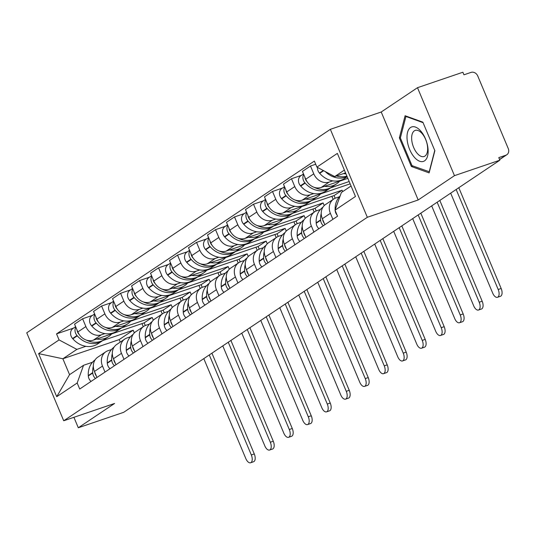 <?xml version="1.0" encoding="UTF-8"?>
<svg xmlns="http://www.w3.org/2000/svg" width="535" height="535" viewBox="0 0 535 535"><rect width="100%" height="100%" fill="white"/><g stroke="black" fill="none" stroke-linecap="round" stroke-linejoin="round"><path stroke-width="0.8" d="M454.469 175.654L417.494 87.693L381.214 112.009L330.356 129.33L26.75 332.81L63.725 420.777L367.331 217.29L418.189 199.97L454.469 175.654L499.851 160.199L123.692 412.311L78.304 427.766L114.584 403.457L63.725 420.777M417.494 87.693L462.875 72.238L463.952 74.806L471.027 72.399A5.604 4.775 56.2 0 1 477.742 75.97L508.25 148.543A5.604 4.775 56.2 0 1 506.805 154.755L499.596 159.584M73.91 417.307L78.304 427.766M499.536 159.457L505.842 155.23L498.774 157.638L499.851 160.199M505.842 155.23A5.604 4.775 56.2 0 0 506.805 154.755M332.763 180.857L329.219 182.06A12.887 10.981 -123.8 0 1 313.771 173.835L310.487 166.017L302.449 171.401L305.739 179.218A12.887 10.981 56.2 0 0 321.187 187.444L347.85 178.362M333.693 199.053L325.654 204.437A12.887 10.981 56.2 0 0 322.337 218.715L330.376 213.331A12.887 10.981 -123.8 0 1 333.693 199.053A12.887 10.981 -123.8 0 1 335.906 197.957L339.377 196.78M330.376 213.331L332.897 219.33M315.697 164.238L310.487 166.017M322.337 218.715L324.865 224.72M313.771 193.583L310.233 194.787A12.887 10.981 -123.8 0 1 294.778 186.561L291.495 178.743L283.456 184.127L286.747 191.951A12.887 10.981 56.2 0 0 302.195 200.17L350.151 183.839M349.181 181.525L330.583 187.859M313.905 232.063L311.383 226.058A12.887 10.981 -123.8 0 1 314.7 211.78A12.887 10.981 -123.8 0 1 316.914 210.69L320.391 209.506M301.392 175.373L291.495 178.743M314.7 211.78L306.669 217.163A12.887 10.981 56.2 0 0 303.345 231.441L305.873 237.446M294.778 206.309L291.241 207.513A12.887 10.981 -123.8 0 1 275.792 199.294L272.502 191.47L264.471 196.853L267.754 204.678A12.887 10.981 56.2 0 0 283.209 212.903L334.067 195.583L335.184 198.238M342.694 191.61L342.099 190.199L311.591 200.585M294.912 244.789L292.391 238.784A12.887 10.981 -123.8 0 1 295.708 224.513A12.887 10.981 -123.8 0 1 297.921 223.416L301.399 222.232M282.4 188.099L272.502 191.47M295.708 224.513L287.676 229.896A12.887 10.981 56.2 0 0 284.359 244.167L286.88 250.173M275.792 219.036L272.248 220.246A12.887 10.981 -123.8 0 1 256.8 212.02L253.51 204.196L245.478 209.586L248.768 217.404A12.887 10.981 56.2 0 0 264.216 225.63L315.075 208.309L316.192 210.971M324.237 205.607L323.107 202.925L292.598 213.318M275.926 257.516L273.398 251.51A12.887 10.981 -123.8 0 1 276.722 237.239A12.887 10.981 -123.8 0 1 278.936 236.142L282.406 234.959M263.407 200.826L253.51 204.196M276.722 237.239L268.684 242.623A12.887 10.981 56.2 0 0 265.367 256.9L267.888 262.899M256.8 231.769L253.262 232.972A12.887 10.981 -123.8 0 1 237.808 224.747L234.524 216.929L226.486 222.313L229.776 230.13A12.887 10.981 56.2 0 0 245.224 238.356L296.082 221.035L297.199 223.697M305.244 218.333L304.114 215.652L273.606 226.044M256.934 270.242L254.413 264.243A12.887 10.981 -123.8 0 1 257.73 249.965A12.887 10.981 -123.8 0 1 259.943 248.875L263.421 247.692M244.421 213.559L234.524 216.929M257.73 249.965L249.691 255.349A12.887 10.981 56.2 0 0 246.374 269.627L248.902 275.632M237.808 244.495L234.27 245.699A12.887 10.981 -123.8 0 1 218.822 237.473L215.531 229.655L207.493 235.039L210.783 242.863A12.887 10.981 56.2 0 0 226.231 251.082L277.09 233.768L278.207 236.423M286.252 231.066L285.128 228.378L254.62 238.77M237.941 282.975L235.42 276.969A12.887 10.981 -123.8 0 1 238.737 262.692A12.887 10.981 -123.8 0 1 240.951 261.602L244.428 260.418M225.429 226.285L215.531 229.655M238.737 262.692L230.705 268.082A12.887 10.981 56.2 0 0 227.388 282.353L229.91 288.358M218.815 257.221L215.277 258.432A12.887 10.981 -123.8 0 1 199.829 250.206L196.539 242.382L188.507 247.765L191.791 255.59A12.887 10.981 56.2 0 0 207.246 263.815L258.104 246.495L259.221 249.149M267.266 243.793L266.136 241.111L235.627 251.497M218.955 295.701L216.428 289.696A12.887 10.981 -123.8 0 1 219.745 275.425A12.887 10.981 -123.8 0 1 221.958 274.328L225.436 273.144M206.436 239.011L196.539 242.382M219.745 275.425L211.713 280.808A12.887 10.981 56.2 0 0 208.396 295.079L210.917 301.085M199.829 269.954L196.285 271.158A12.887 10.981 -123.8 0 1 180.837 262.932L177.546 255.108L169.515 260.498L172.805 268.316A12.887 10.981 56.2 0 0 188.253 276.541L239.112 259.221L240.228 261.882M248.273 256.519L247.143 253.837L216.635 264.23M199.963 308.427L197.442 302.422A12.887 10.981 -123.8 0 1 200.759 288.151A12.887 10.981 -123.8 0 1 202.972 287.054L206.443 285.871M187.444 251.738L177.546 255.108M200.759 288.151L192.72 293.534A12.887 10.981 56.2 0 0 189.403 307.812L191.925 313.811M180.837 282.681L177.299 283.884A12.887 10.981 -123.8 0 1 161.844 275.659L158.561 267.841L150.522 273.224L153.812 281.049A12.887 10.981 56.2 0 0 169.261 289.268L220.119 271.947L221.236 274.609M229.281 269.245L228.157 266.564L197.642 276.956M180.97 321.154L178.449 315.155A12.887 10.981 -123.8 0 1 181.766 300.877A12.887 10.981 -123.8 0 1 183.98 299.787L187.457 298.604M168.458 264.471L158.561 267.841M181.766 300.877L173.728 306.261A12.887 10.981 56.2 0 0 170.411 320.539L172.939 326.544M161.844 295.407L158.306 296.611A12.887 10.981 -123.8 0 1 142.858 288.392L139.568 280.567L131.536 285.951L134.82 293.775A12.887 10.981 56.2 0 0 150.268 302.001L201.127 284.68L202.243 287.335M210.288 281.978L209.165 279.29L178.657 289.682M161.978 333.887L159.457 327.881A12.887 10.981 -123.8 0 1 162.774 313.604A12.887 10.981 -123.8 0 1 164.987 312.514L168.465 311.33M149.466 277.197L139.568 280.567M162.774 313.604L154.742 318.994A12.887 10.981 56.2 0 0 151.425 333.265L153.946 339.27M142.852 308.133L139.314 309.344A12.887 10.981 -123.8 0 1 123.866 301.118L120.576 293.294L112.544 298.677L115.827 306.501A12.887 10.981 56.2 0 0 131.282 314.727L182.141 297.406L183.258 300.061M191.303 294.705L190.172 292.023L159.664 302.409M142.992 346.613L140.464 340.608A12.887 10.981 -123.8 0 1 143.781 326.337A12.887 10.981 -123.8 0 1 146.001 325.24L149.472 324.056M130.473 289.923L120.576 293.294M143.781 326.337L135.75 331.72A12.887 10.981 56.2 0 0 132.433 345.991L134.954 351.997M123.866 320.866L120.321 322.07A12.887 10.981 -123.8 0 1 104.873 313.844L101.59 306.02L93.551 311.41L96.842 319.228A12.887 10.981 56.2 0 0 112.29 327.453L163.148 310.133L164.265 312.794M172.31 307.431L171.18 304.749L140.672 315.142M124 359.339L121.478 353.341A12.887 10.981 -123.8 0 1 124.795 339.063A12.887 10.981 -123.8 0 1 127.009 337.966L130.48 336.782M111.487 302.649L101.59 306.02M124.795 339.063L116.757 344.446A12.887 10.981 56.2 0 0 113.44 358.724L115.968 364.723M104.873 333.593L101.336 334.796A12.887 10.981 -123.8 0 1 85.881 326.571L82.597 318.753L74.559 324.136L77.849 331.961A12.887 10.981 56.2 0 0 93.297 340.18L144.156 322.859L145.273 325.521M153.318 320.157L152.194 317.476L121.686 327.868M105.007 372.066L102.486 366.067A12.887 10.981 -123.8 0 1 105.803 351.789A12.887 10.981 -123.8 0 1 108.016 350.699L111.494 349.515M92.495 315.382L82.597 318.753M105.803 351.789L97.771 357.173A12.887 10.981 56.2 0 0 94.448 371.451L96.975 377.456M152.194 317.476L144.156 322.859M171.18 304.749L163.148 310.133M190.172 292.023L182.141 297.406M209.165 279.29L201.127 284.68M228.157 266.564L220.119 271.947M247.143 253.837L239.112 259.221M266.136 241.111L258.104 246.495M285.128 228.378L277.09 233.768M304.114 215.652L296.082 221.035M323.107 202.925L315.075 208.309M342.099 190.199L334.067 195.583M344.373 170.097L334.703 176.583L345.55 172.885M334.703 176.583L316.901 167.107L337.358 153.398L355.467 196.479L335.017 210.188L341.39 192.48L351.06 185.999M134.332 332.89L133.202 330.209L119.205 339.591L62.869 358.771L69.557 374.674L83.554 365.291L77.18 382.993L79.715 389.025L337.545 216.214L335.017 210.188M77.18 382.993L56.73 396.702L38.62 353.622L59.071 339.912L76.873 349.388L62.869 358.771L38.62 353.622M316.901 167.107L314.373 161.082L56.536 333.887L59.071 339.912M330.356 129.33L367.331 217.29M381.214 112.009L418.189 199.97M411.368 166.485L429.123 172.899L434.868 150.736L422.851 122.161L405.102 115.747L399.357 137.91L411.368 166.485L412.9 165.964M119.205 339.591L120.261 342.099M133.202 330.209L102.693 340.594M85.881 346.319L76.873 349.388M83.554 365.291L92.501 362.242M73.502 328.109L56.536 333.887M69.557 374.674L56.73 396.702M400.474 137.528L399.357 137.91M450.677 193.162L492.715 293.167A6.3 3.217 -108.8 0 0 497.49 297.293A6.3 3.217 -108.8 0 0 498.192 289.495L501.161 288.485A6.3 3.217 71.2 0 1 500.452 296.29L497.49 297.293M335.204 210.636A7.075 6.025 56.2 0 0 337.09 215.123M346.901 176.102A21.286 18.143 -123.8 0 1 336.528 175.962M343.517 173.581A21.286 18.143 56.2 0 0 345.938 173.821M317.462 167.401A7.075 6.025 56.2 0 0 319.455 173.052L319.716 173.353A21.286 18.143 56.2 0 0 344.694 178.409L347.168 176.751M340.133 195.977A21.286 18.143 56.2 0 0 335.151 209.807M325.26 171.554A21.286 18.143 56.2 0 0 347.101 176.583M456.154 189.49L498.192 289.495M501.161 288.485L458.803 187.718M420.918 131.236A18.203 9.289 -108.8 0 0 407.543 132.379A18.203 9.289 -108.8 0 0 414.217 157.096A18.203 9.289 -108.8 0 0 427.592 155.952A18.203 9.289 -108.8 0 0 420.918 131.236M422.182 133.67A13.783 7.029 -108.8 0 0 415.2 130.413A13.783 7.029 -108.8 0 0 411.716 139.755A13.783 7.029 -108.8 0 0 417.113 153.244A13.783 7.029 -108.8 0 0 424.088 156.508A13.783 7.029 -108.8 0 0 427.579 147.165A13.783 7.029 -108.8 0 0 422.182 133.67M429.411 171.782L412.003 165.636L400.367 137.95L405.931 116.476L423.065 122.669M406.546 116.269L405.931 116.476M434.748 150.462L429.204 171.855M431.685 205.888L473.722 305.893A6.3 3.217 -108.8 0 0 478.497 310.026A6.3 3.217 -108.8 0 0 479.206 302.221L482.169 301.212A6.3 3.217 71.2 0 1 481.46 309.016L478.497 310.026M321.227 213.425A21.286 18.143 56.2 0 0 320.619 219.865L320.646 220.246A7.075 6.025 56.2 0 0 323.367 225.723M323.013 207.112A21.286 18.143 56.2 0 0 316.178 222.841L316.205 223.222A7.075 6.025 56.2 0 0 318.92 228.699M324.524 186.307A21.286 18.143 56.2 0 0 336.542 183.873L332.095 186.855A21.286 18.143 -123.8 0 1 314.172 187.324M307.184 181.88A21.286 18.143 -123.8 0 1 307.117 181.8L306.856 181.499A7.075 6.025 -123.8 0 1 304.91 177.245M336.542 183.873A21.286 18.143 56.2 0 0 339.605 181.171M303.726 174.437A7.075 6.025 56.2 0 0 304.903 182.803L305.171 183.104A21.286 18.143 56.2 0 0 330.148 188.16A21.286 18.143 56.2 0 0 331.098 187.471M303.519 173.949L300.884 175.707A7.075 6.025 56.2 0 0 300.463 185.779L300.724 186.086A21.286 18.143 56.2 0 0 325.708 191.135L330.148 188.16M324.263 223.289A7.075 6.025 -123.8 0 1 322.638 219.43M437.162 202.217L479.206 302.221M482.169 301.212L439.81 200.444M412.699 218.614L454.737 318.619A6.3 3.217 -108.8 0 0 459.505 322.752A6.3 3.217 -108.8 0 0 460.214 314.948L463.176 313.938A6.3 3.217 71.2 0 1 462.467 321.742L459.505 322.752M302.235 226.151A21.286 18.143 56.2 0 0 301.633 232.591L301.653 232.972A7.075 6.025 56.2 0 0 304.375 238.449M304.02 219.838A21.286 18.143 56.2 0 0 297.186 235.567L297.213 235.955A7.075 6.025 56.2 0 0 299.934 241.425M305.532 199.033A21.286 18.143 56.2 0 0 317.549 196.599L313.109 199.582A21.286 18.143 -123.8 0 1 295.18 200.057M288.198 194.606A21.286 18.143 -123.8 0 1 288.124 194.526L287.863 194.225A7.075 6.025 -123.8 0 1 285.917 189.972M317.549 196.599A21.286 18.143 56.2 0 0 320.619 193.897M284.734 187.17A7.075 6.025 56.2 0 0 285.917 195.529L286.178 195.83A21.286 18.143 56.2 0 0 311.156 200.886A21.286 18.143 56.2 0 0 312.106 200.197M284.526 186.675L281.898 188.44A7.075 6.025 56.2 0 0 281.47 198.512L281.738 198.813A21.286 18.143 56.2 0 0 306.715 203.862L311.156 200.886M305.271 236.015A7.075 6.025 -123.8 0 1 303.653 232.163M418.176 214.943L460.214 314.948M463.176 313.938L420.818 213.171M393.707 231.341L435.744 331.352A6.3 3.217 -108.8 0 0 440.512 335.478A6.3 3.217 -108.8 0 0 441.221 327.681L444.184 326.671A6.3 3.217 71.2 0 1 443.482 334.469L440.512 335.478M283.242 238.884A21.286 18.143 56.2 0 0 282.64 245.318L282.667 245.699A7.075 6.025 56.2 0 0 285.382 251.176M285.028 232.571A21.286 18.143 56.2 0 0 278.193 248.293L278.22 248.681A7.075 6.025 56.2 0 0 280.942 254.152M286.546 211.766A21.286 18.143 56.2 0 0 298.557 209.332L294.116 212.308A21.286 18.143 -123.8 0 1 276.187 212.783M269.205 207.333A21.286 18.143 -123.8 0 1 269.138 207.259L268.871 206.951A7.075 6.025 -123.8 0 1 266.925 202.705M298.557 209.332A21.286 18.143 56.2 0 0 301.626 206.63M265.748 199.896A7.075 6.025 56.2 0 0 266.925 208.262L267.186 208.563A21.286 18.143 56.2 0 0 292.17 213.612A21.286 18.143 56.2 0 0 293.12 212.923M265.541 199.401L262.906 201.167A7.075 6.025 56.2 0 0 262.484 211.238L262.745 211.539A21.286 18.143 56.2 0 0 287.723 216.595L292.17 213.612M286.278 248.742A7.075 6.025 -123.8 0 1 284.66 244.89M331.881 196.325L333.178 199.401M399.184 227.669L441.221 327.681M444.184 326.671L401.825 225.897M374.714 244.074L416.752 344.079A6.3 3.217 -108.8 0 0 421.526 348.211A6.3 3.217 -108.8 0 0 422.229 340.407L425.198 339.397A6.3 3.217 71.2 0 1 424.489 347.202L421.526 348.211M264.257 251.611A21.286 18.143 56.2 0 0 263.648 258.044L263.675 258.432A7.075 6.025 56.2 0 0 266.397 263.902M266.035 245.297A21.286 18.143 56.2 0 0 259.207 261.026L259.228 261.408A7.075 6.025 56.2 0 0 261.949 266.885M267.553 224.493A21.286 18.143 56.2 0 0 279.571 222.058L275.124 225.034A21.286 18.143 -123.8 0 1 257.195 225.509M250.213 220.059A21.286 18.143 -123.8 0 1 250.146 219.985L249.878 219.684A7.075 6.025 -123.8 0 1 247.932 215.431M279.571 222.058A21.286 18.143 56.2 0 0 282.634 219.357M246.755 212.622A7.075 6.025 56.2 0 0 247.932 220.988L248.2 221.289A21.286 18.143 56.2 0 0 273.178 226.345A21.286 18.143 56.2 0 0 274.127 225.65M246.548 212.127L243.913 213.893A7.075 6.025 56.2 0 0 243.492 223.964L243.753 224.265A21.286 18.143 56.2 0 0 268.737 229.321L273.178 226.345M267.286 261.468A7.075 6.025 -123.8 0 1 265.668 257.616M312.895 209.051L314.185 212.127M380.191 240.402L422.229 340.407M425.198 339.397L382.839 238.63M355.721 256.8L397.766 356.805A6.3 3.217 -108.8 0 0 402.534 360.938A6.3 3.217 -108.8 0 0 403.243 353.133L406.205 352.124A6.3 3.217 71.2 0 1 405.497 359.928L402.534 360.938M245.264 264.337A21.286 18.143 56.2 0 0 244.655 270.777L244.682 271.158A7.075 6.025 56.2 0 0 247.404 276.635M247.05 258.024A21.286 18.143 56.2 0 0 240.215 273.753L240.242 274.134A7.075 6.025 56.2 0 0 242.957 279.611M248.561 237.219A21.286 18.143 56.2 0 0 260.578 234.785L256.138 237.767A21.286 18.143 -123.8 0 1 238.209 238.236M231.22 232.792A21.286 18.143 -123.8 0 1 231.153 232.712L230.893 232.411A7.075 6.025 -123.8 0 1 228.947 228.157M260.578 234.785A21.286 18.143 56.2 0 0 263.641 232.083M227.763 225.355A7.075 6.025 56.2 0 0 228.947 233.715L229.207 234.016A21.286 18.143 56.2 0 0 254.185 239.071A21.286 18.143 56.2 0 0 255.135 238.383M227.556 224.861L224.921 226.619A7.075 6.025 56.2 0 0 224.499 236.691L224.767 236.998A21.286 18.143 56.2 0 0 249.745 242.047L254.185 239.071M248.3 274.201A7.075 6.025 -123.8 0 1 246.675 270.342M293.902 221.778L295.193 224.854M361.199 253.129L403.243 353.133M406.205 352.124L363.847 251.356M336.736 269.526L378.773 369.531A6.3 3.217 -108.8 0 0 383.541 373.664A6.3 3.217 -108.8 0 0 384.25 365.86L387.213 364.857A6.3 3.217 71.2 0 1 386.511 372.654L383.541 373.664M226.272 277.063A21.286 18.143 56.2 0 0 225.67 283.503L225.69 283.884A7.075 6.025 56.2 0 0 228.412 289.361M228.057 270.75A21.286 18.143 56.2 0 0 221.222 286.479L221.249 286.867A7.075 6.025 56.2 0 0 223.971 292.337M229.575 249.945A21.286 18.143 56.2 0 0 241.586 247.518L237.145 250.494A21.286 18.143 -123.8 0 1 219.216 250.968M212.234 245.518A21.286 18.143 -123.8 0 1 212.168 245.438L211.9 245.137A7.075 6.025 -123.8 0 1 209.954 240.884M241.586 247.518A21.286 18.143 56.2 0 0 244.655 244.816M208.777 238.082A7.075 6.025 56.2 0 0 209.954 246.441L210.215 246.749A21.286 18.143 56.2 0 0 235.199 251.798A21.286 18.143 56.2 0 0 236.142 251.109M208.57 237.587L205.935 239.352A7.075 6.025 56.2 0 0 205.507 249.424L205.774 249.725A21.286 18.143 56.2 0 0 230.752 254.774L235.199 251.798M229.308 286.927A7.075 6.025 -123.8 0 1 227.689 283.075M274.91 234.511L276.2 237.58M342.213 265.855L384.25 365.86M387.213 364.857L344.854 264.083M317.743 282.253L359.781 382.264A6.3 3.217 -108.8 0 0 364.549 386.39A6.3 3.217 -108.8 0 0 365.258 378.593L368.227 377.583A6.3 3.217 71.2 0 1 367.518 385.381L364.549 386.39M207.279 289.796A21.286 18.143 56.2 0 0 206.677 296.229L206.704 296.617A7.075 6.025 56.2 0 0 209.419 302.088M209.065 283.483A21.286 18.143 56.2 0 0 202.237 299.205L202.257 299.593A7.075 6.025 56.2 0 0 204.979 305.064M210.583 262.678A21.286 18.143 56.2 0 0 222.593 260.244L218.153 263.22A21.286 18.143 -123.8 0 1 200.224 263.695M193.242 258.245A21.286 18.143 -123.8 0 1 193.175 258.171L192.908 257.863A7.075 6.025 -123.8 0 1 190.962 253.617M222.593 260.244A21.286 18.143 56.2 0 0 225.663 257.542M189.785 250.808A7.075 6.025 56.2 0 0 190.962 259.174L191.229 259.475A21.286 18.143 56.2 0 0 216.207 264.524A21.286 18.143 56.2 0 0 217.156 263.835M189.577 250.313L186.942 252.079A7.075 6.025 56.2 0 0 186.521 262.15L186.782 262.451A21.286 18.143 56.2 0 0 211.76 267.507L216.207 264.524M210.315 299.653A7.075 6.025 -123.8 0 1 208.697 295.801M255.917 247.237L257.215 250.313M323.22 278.581L365.258 378.593M368.227 377.583L325.862 276.809M298.751 294.986L340.788 394.99A6.3 3.217 -108.8 0 0 345.563 399.123A6.3 3.217 -108.8 0 0 346.272 391.319L349.235 390.309A6.3 3.217 71.2 0 1 348.526 398.114L345.563 399.123M188.293 302.522A21.286 18.143 56.2 0 0 187.685 308.956L187.711 309.344A7.075 6.025 56.2 0 0 190.433 314.814M190.072 296.209A21.286 18.143 56.2 0 0 183.244 311.938L183.264 312.32A7.075 6.025 56.2 0 0 185.986 317.797M191.59 275.405A21.286 18.143 56.2 0 0 203.608 272.97L199.16 275.946A21.286 18.143 -123.8 0 1 181.238 276.421M174.249 270.971A21.286 18.143 -123.8 0 1 174.183 270.897L173.922 270.596A7.075 6.025 -123.8 0 1 171.976 266.343M203.608 272.97A21.286 18.143 56.2 0 0 206.671 270.269M170.792 263.534A7.075 6.025 56.2 0 0 171.969 271.9L172.237 272.201A21.286 18.143 56.2 0 0 197.214 277.257A21.286 18.143 56.2 0 0 198.164 276.562M170.585 263.039L167.95 264.805A7.075 6.025 56.2 0 0 167.529 274.876L167.789 275.177A21.286 18.143 56.2 0 0 192.774 280.233L197.214 277.257M191.329 312.38A7.075 6.025 -123.8 0 1 189.704 308.528M236.931 259.963L238.222 263.039M304.228 291.314L346.272 391.319M349.235 390.309L306.876 289.542M279.758 307.712L321.802 407.717A6.3 3.217 -108.8 0 0 326.571 411.85A6.3 3.217 -108.8 0 0 327.28 404.045L330.242 403.036A6.3 3.217 71.2 0 1 329.533 410.84L326.571 411.85M169.301 315.249A21.286 18.143 56.2 0 0 168.699 321.689L168.719 322.07A7.075 6.025 56.2 0 0 171.441 327.547M171.086 308.936A21.286 18.143 56.2 0 0 164.252 324.665L164.278 325.046A7.075 6.025 56.2 0 0 166.994 330.523M172.598 288.131A21.286 18.143 56.2 0 0 184.615 285.697L180.175 288.679A21.286 18.143 -123.8 0 1 162.245 289.147M155.257 283.704A21.286 18.143 -123.8 0 1 155.19 283.624L154.929 283.323A7.075 6.025 -123.8 0 1 152.983 279.069M184.615 285.697A21.286 18.143 56.2 0 0 187.678 282.995M151.8 276.267A7.075 6.025 56.2 0 0 152.983 284.627L153.244 284.928A21.286 18.143 56.2 0 0 178.222 289.983A21.286 18.143 56.2 0 0 179.172 289.295M151.592 275.772L148.964 277.531A7.075 6.025 56.2 0 0 148.536 287.603L148.804 287.91A21.286 18.143 56.2 0 0 173.781 292.959L178.222 289.983M172.337 325.113A7.075 6.025 -123.8 0 1 170.718 321.254M217.939 272.696L219.23 275.766M285.242 304.04L327.28 404.045M330.242 403.036L287.883 302.268M260.772 320.438L302.81 420.45A6.3 3.217 -108.8 0 0 307.578 424.576A6.3 3.217 -108.8 0 0 308.287 416.778L311.25 415.769A6.3 3.217 71.2 0 1 310.547 423.566L307.578 424.576M150.308 327.975A21.286 18.143 56.2 0 0 149.706 334.415L149.726 334.796A7.075 6.025 56.2 0 0 152.448 340.273M152.094 321.662A21.286 18.143 56.2 0 0 145.259 337.391L145.286 337.779A7.075 6.025 56.2 0 0 148.008 343.249M153.612 300.864A21.286 18.143 56.2 0 0 165.623 298.43L161.182 301.406A21.286 18.143 -123.8 0 1 143.253 301.88M136.271 296.43A21.286 18.143 -123.8 0 1 136.204 296.35L135.937 296.049A7.075 6.025 -123.8 0 1 133.991 291.802M165.623 298.43A21.286 18.143 56.2 0 0 168.692 295.728M132.814 288.994A7.075 6.025 56.2 0 0 133.991 297.353L134.252 297.661A21.286 18.143 56.2 0 0 159.236 302.71A21.286 18.143 56.2 0 0 160.186 302.021M132.606 288.499L129.972 290.264A7.075 6.025 56.2 0 0 129.544 300.336L129.811 300.637A21.286 18.143 56.2 0 0 154.789 305.686L159.236 302.71M153.344 337.839A7.075 6.025 -123.8 0 1 151.726 333.987M198.946 285.423L200.237 288.499M266.249 316.767L308.287 416.778M311.25 415.769L268.891 314.995M241.78 333.165L283.817 433.176A6.3 3.217 -108.8 0 0 288.592 437.302A6.3 3.217 -108.8 0 0 289.295 429.505L292.264 428.495A6.3 3.217 71.2 0 1 291.555 436.292L288.592 437.302M131.322 340.708A21.286 18.143 56.2 0 0 130.714 347.141L130.741 347.529A7.075 6.025 56.2 0 0 133.456 353M133.101 334.395A21.286 18.143 56.2 0 0 126.273 350.124L126.293 350.505A7.075 6.025 56.2 0 0 129.015 355.976M134.619 313.59A21.286 18.143 56.2 0 0 146.637 311.156L142.19 314.132A21.286 18.143 -123.8 0 1 124.26 314.607M117.279 309.156A21.286 18.143 -123.8 0 1 117.212 309.083L116.944 308.775A7.075 6.025 -123.8 0 1 114.998 304.529M146.637 311.156A21.286 18.143 56.2 0 0 149.7 308.454M113.821 301.72A7.075 6.025 56.2 0 0 114.998 310.086L115.266 310.387A21.286 18.143 56.2 0 0 140.244 315.436A21.286 18.143 56.2 0 0 141.193 314.747M113.614 301.225L110.979 302.991A7.075 6.025 56.2 0 0 110.558 313.062L110.819 313.363A21.286 18.143 56.2 0 0 135.796 318.419L140.244 315.436M134.352 350.565A7.075 6.025 -123.8 0 1 132.733 346.713M179.961 298.149L181.251 301.225M247.257 329.493L289.295 429.505M292.264 428.495L249.905 327.721M222.787 345.898L264.825 445.902A6.3 3.217 -108.8 0 0 269.6 450.035A6.3 3.217 -108.8 0 0 270.309 442.231L273.271 441.221A6.3 3.217 71.2 0 1 272.562 449.026L269.6 450.035M112.33 353.434A21.286 18.143 56.2 0 0 111.721 359.868L111.748 360.256A7.075 6.025 56.2 0 0 114.47 365.726M114.115 347.121A21.286 18.143 56.2 0 0 107.281 362.85L107.308 363.232A7.075 6.025 56.2 0 0 110.023 368.709M115.627 326.317A21.286 18.143 56.2 0 0 127.644 323.882L123.197 326.858A21.286 18.143 -123.8 0 1 105.275 327.333M98.286 321.883A21.286 18.143 -123.8 0 1 98.219 321.809L97.958 321.508A7.075 6.025 -123.8 0 1 96.012 317.255M127.644 323.882A21.286 18.143 56.2 0 0 130.707 321.181M94.829 314.446A7.075 6.025 56.2 0 0 96.006 322.812L96.273 323.113A21.286 18.143 56.2 0 0 121.251 328.169A21.286 18.143 56.2 0 0 122.201 327.474M94.621 313.951L91.987 315.717A7.075 6.025 56.2 0 0 91.565 325.788L91.826 326.089A21.286 18.143 56.2 0 0 116.811 331.145L121.251 328.169M115.366 363.292A7.075 6.025 -123.8 0 1 113.741 359.44M160.968 310.875L162.259 313.951M228.264 342.226L270.309 442.231M273.271 441.221L230.913 340.454M203.802 358.624L245.839 458.629A6.3 3.217 -108.8 0 0 250.607 462.762A6.3 3.217 -108.8 0 0 251.316 454.957L254.279 453.947A6.3 3.217 71.2 0 1 253.57 461.752L250.607 462.762M93.337 366.161A21.286 18.143 56.2 0 0 92.736 372.601L92.756 372.982A7.075 6.025 56.2 0 0 95.477 378.459M95.123 359.848A21.286 18.143 56.2 0 0 88.288 375.577L88.315 375.958A7.075 6.025 56.2 0 0 91.037 381.435M96.634 339.043A21.286 18.143 56.2 0 0 108.652 336.609L104.211 339.591A21.286 18.143 -123.8 0 1 86.282 340.059M79.3 334.616A21.286 18.143 -123.8 0 1 79.227 334.535L78.966 334.235A7.075 6.025 -123.8 0 1 77.02 329.981M108.652 336.609A21.286 18.143 56.2 0 0 111.721 333.907M75.836 327.179A7.075 6.025 56.2 0 0 77.02 335.539L77.281 335.84A21.286 18.143 56.2 0 0 102.259 340.895A21.286 18.143 56.2 0 0 103.208 340.207M75.629 326.684L73.001 328.45A7.075 6.025 56.2 0 0 72.573 338.521L72.84 338.822A21.286 18.143 56.2 0 0 97.818 343.871L102.259 340.895M96.374 376.025A7.075 6.025 -123.8 0 1 94.755 372.166M141.976 323.608L143.266 326.678M209.279 354.952L251.316 454.957M254.279 453.947L211.92 353.18M93.297 340.18L101.336 334.796M112.29 327.453L120.321 322.07M131.282 314.727L139.314 309.344M150.268 302.001L158.306 296.611M169.261 289.268L177.299 283.884M188.253 276.541L196.285 271.158M207.246 263.815L215.277 258.432M226.231 251.082L234.27 245.699M245.224 238.356L253.262 232.972M264.216 225.63L272.248 220.246M283.209 212.903L291.241 207.513M302.195 200.17L310.233 194.787M321.187 187.444L329.219 182.06M113.44 358.724L121.478 353.341M132.433 345.991L140.464 340.608M151.425 333.265L159.457 327.881M170.411 320.539L178.449 315.155M189.403 307.812L197.442 302.422M208.396 295.079L216.428 289.696M227.388 282.353L235.42 276.969M246.374 269.627L254.413 264.243M265.367 256.9L273.398 251.51M284.359 244.167L292.391 238.784M303.345 231.441L311.383 226.058M94.448 371.451L102.486 366.067M96.842 319.228L104.873 313.844M115.827 306.501L123.866 301.118M134.82 293.775L142.858 288.392M153.812 281.049L161.844 275.659M172.805 268.316L180.837 262.932M191.791 255.59L199.829 250.206M210.783 242.863L218.822 237.473M229.776 230.13L237.808 224.747M248.768 217.404L256.8 212.02M267.754 204.678L275.792 199.294M286.747 191.951L294.778 186.561M305.739 179.218L313.771 173.835M77.849 331.961L85.881 326.571M319.455 173.052L323.274 170.498M319.716 173.353L323.668 170.705M316.205 223.222L320.646 220.246M300.463 185.779L304.903 182.803M316.178 222.841L320.619 219.865M300.724 186.086L305.171 183.104M297.213 235.955L301.653 232.972M281.47 198.512L285.917 195.529M297.186 235.567L301.633 232.591M281.738 198.813L286.178 195.83M278.22 248.681L282.667 245.699M262.484 211.238L266.925 208.262M278.193 248.293L282.64 245.318M262.745 211.539L267.186 208.563M259.228 261.408L263.675 258.432M243.492 223.964L247.932 220.988M259.207 261.026L263.648 258.044M243.753 224.265L248.2 221.289M240.242 274.134L244.682 271.158M224.499 236.691L228.947 233.715M240.215 273.753L244.655 270.777M224.767 236.998L229.207 234.016M221.249 286.867L225.69 283.884M205.507 249.424L209.954 246.441M221.222 286.479L225.67 283.503M205.774 249.725L210.215 246.749M202.257 299.593L206.704 296.617M186.521 262.15L190.962 259.174M202.237 299.205L206.677 296.229M186.782 262.451L191.229 259.475M183.264 312.32L187.711 309.344M167.529 274.876L171.969 271.9M183.244 311.938L187.685 308.956M167.789 275.177L172.237 272.201M164.278 325.046L168.719 322.07M148.536 287.603L152.983 284.627M164.252 324.665L168.699 321.689M148.804 287.91L153.244 284.928M145.286 337.779L149.726 334.796M129.544 300.336L133.991 297.353M145.259 337.391L149.706 334.415M129.811 300.637L134.252 297.661M126.293 350.505L130.741 347.529M110.558 313.062L114.998 310.086M126.273 350.124L130.714 347.141M110.819 313.363L115.266 310.387M107.308 363.232L111.748 360.256M91.565 325.788L96.006 322.812M107.281 362.85L111.721 359.868M91.826 326.089L96.273 323.113M88.315 375.958L92.756 372.982M72.573 338.521L77.02 335.539M88.288 375.577L92.736 372.601M72.84 338.822L77.281 335.84"/></g></svg>
